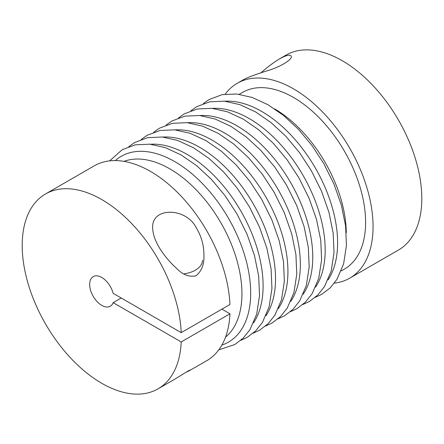 <?xml version="1.0" encoding="UTF-8"?>
<svg xmlns="http://www.w3.org/2000/svg" width="444" height="444" viewBox="0 0 444 444"><rect width="100%" height="100%" fill="white"/><g stroke="black" fill="none" stroke-linecap="round" stroke-linejoin="round"><path stroke-width="0.67" d="M225.225 94.145A112.51 64.957 60 0 1 237.246 83.283A112.51 64.957 60 0 1 349.755 148.241A112.51 64.957 60 0 1 349.755 278.155A112.51 64.957 60 0 1 334.343 283.133M237.246 83.283L244.111 79.315C249.012 76.851 257.559 73.748 269.752 70.008C281.69 66.15 291.869 59.502 291.342 56.588C290.964 54.74 288.461 54.767 283.833 56.677L279.526 58.874L285.986 55.139A112.51 64.957 60 0 1 398.501 120.102A112.51 64.957 60 0 1 398.496 250.016L349.755 278.155M279.526 58.874C273.843 62.277 267.593 66.983 260.778 72.983M341.225 270.912L344.489 269.031A101.97 58.874 -120 0 0 360.117 187.318A101.97 58.874 -120 0 0 293.501 97.458A101.97 58.874 -120 0 0 242.513 92.408L239.255 94.289M274.786 108.98A101.97 58.874 60 0 1 346.27 232.8M124.037 161.366A101.97 58.874 60 0 1 198.795 192.591A101.97 58.874 60 0 1 241.825 289.033A101.97 58.874 60 0 1 225.524 337.157M222.522 308.791A101.97 58.874 60 0 1 222.494 309.496L221.9 309.152M121.206 298.002L113.153 302.653A17.088 9.868 60 0 1 110.301 306.221A17.088 9.868 60 0 1 93.212 296.353A17.088 9.868 60 0 1 93.212 276.623A17.088 9.868 60 0 1 113.153 293.345L181.213 332.645A112.51 64.957 -120 0 0 130.331 222.183A112.51 64.957 -120 0 0 45.504 193.984A112.51 64.957 -120 0 0 45.499 323.898A112.51 64.957 -120 0 0 158.014 388.861L174.67 379.243C180.225 375.857 191.181 368.903 190.26 370.152L206.754 360.717A112.51 64.957 -120 0 0 229.953 313.803L222.494 309.496M181.213 332.645L229.953 304.501A112.51 64.957 -120 0 0 179.071 194.045A112.51 64.957 -120 0 0 94.245 165.845L45.504 193.984M158.014 388.861A112.51 64.957 -120 0 0 181.213 341.947L113.153 302.653M181.213 341.947L229.953 313.803M189.693 370.568L185.675 372.433M196.42 228.077C186.38 207.187 151.249 206.732 152.658 227.988C153.169 242.652 165.673 258.464 176.773 268.542C182.823 274.869 189.261 277.278 196.093 275.763C201.759 270.934 204.368 264.025 203.929 255.034C203.94 245.421 201.437 236.436 196.42 228.077M224.908 101.221A107.265 61.932 60 0 1 261.749 111.466A107.265 61.932 60 0 1 328.049 279.875M212.487 108.392A107.265 61.932 60 0 1 249.334 118.637A107.265 61.932 60 0 1 315.629 287.046M200.072 115.562A107.265 61.932 60 0 1 236.918 125.807A107.265 61.932 60 0 1 303.213 294.211M187.657 122.727A107.265 61.932 60 0 1 224.498 132.972A107.265 61.932 60 0 1 290.798 301.382M175.241 129.898A107.265 61.932 60 0 1 212.082 140.143A107.265 61.932 60 0 1 278.382 308.547M162.826 137.068A107.265 61.932 60 0 1 199.667 147.308A107.265 61.932 60 0 1 265.967 315.717M150.405 144.233A107.265 61.932 60 0 1 187.251 154.479A107.265 61.932 60 0 1 253.546 322.888M115.318 160.573A107.265 61.932 60 0 1 174.836 161.649A107.265 61.932 60 0 1 246.481 261.86A107.265 61.932 60 0 1 221.856 345.099M183.905 273.854A24.209 13.98 0 0 0 202.503 260.256M203.308 103.602L209.124 99.517L222.15 94.644L236.741 93.995L252.236 97.464L268.082 104.784L283.538 115.462L298.307 129.16L311.866 145.371L323.726 163.486L333.971 184.055L341.364 205.15L345.587 225.891L346.442 245.443L343.601 263.925L336.907 279.42L330.12 287.94L321.706 294.35L315.19 297.386M190.892 110.767L196.709 106.688L209.734 101.815L224.325 101.165L239.821 104.629L255.661 111.955L271.123 122.633L285.892 136.33L299.45 152.536L311.311 170.651L321.55 191.225L328.949 212.315L333.172 233.061L334.027 252.614L331.18 271.095L324.492 286.591L317.699 295.105L309.29 301.52L302.775 304.556M178.477 117.938L184.288 113.853L197.314 108.98L211.91 108.336L227.406 111.799L243.245 119.12L258.702 129.798L273.471 143.495L287.035 159.707L298.895 177.822L309.135 198.39L316.528 219.486L320.757 240.226L321.611 259.784L318.764 278.266L312.077 293.756L305.283 302.275L296.875 308.691L290.359 311.727M166.062 125.108L171.872 121.023L184.898 116.15L199.495 115.501L214.985 118.97L230.83 126.29L246.287 136.968L261.055 150.666L274.62 166.877L286.474 184.987L296.72 205.561L304.112 226.651L308.336 247.397L309.191 266.949L306.349 285.431L299.661 300.927L292.868 309.446L284.454 315.856L277.938 318.892M153.641 132.273L159.457 128.194L172.483 123.315L187.079 122.672L202.569 126.135L218.415 133.461L233.871 144.139L248.64 157.836L262.199 174.042L274.059 192.158L284.304 212.732L291.697 233.822L295.92 254.562L296.775 274.12L293.934 292.602L287.24 308.097L280.453 316.611L272.039 323.027L265.523 326.063M141.225 139.444L147.042 135.359L160.068 130.486L174.659 129.837L190.154 133.305L205.999 140.626L221.456 151.304L236.225 165.002L249.783 181.213L261.644 199.328L271.889 219.897L279.282 240.992L283.505 261.732L284.36 281.291L281.518 299.767L274.825 315.262L268.037 323.781L259.623 330.197L253.108 333.233M128.81 146.614L134.626 142.53L147.652 137.657L162.243 137.007L177.739 140.476L193.578 147.797L209.041 158.475L223.809 172.172L237.368 188.378L249.228 206.493L259.468 227.067L266.866 248.157L271.09 268.903L271.944 288.456L269.103 306.937L262.41 322.433L255.616 330.947L247.208 337.362L240.692 340.398M109.657 160.867L122.205 149.7L135.231 144.822L149.828 144.178L165.323 147.641L181.163 154.967L196.62 165.64L211.388 179.343L224.953 195.549L236.813 213.664L247.053 234.238L254.445 255.328L258.674 276.068L259.529 295.626L256.682 314.108L249.994 329.598L243.201 338.117L234.793 344.533L218.775 349.861"/></g></svg>
